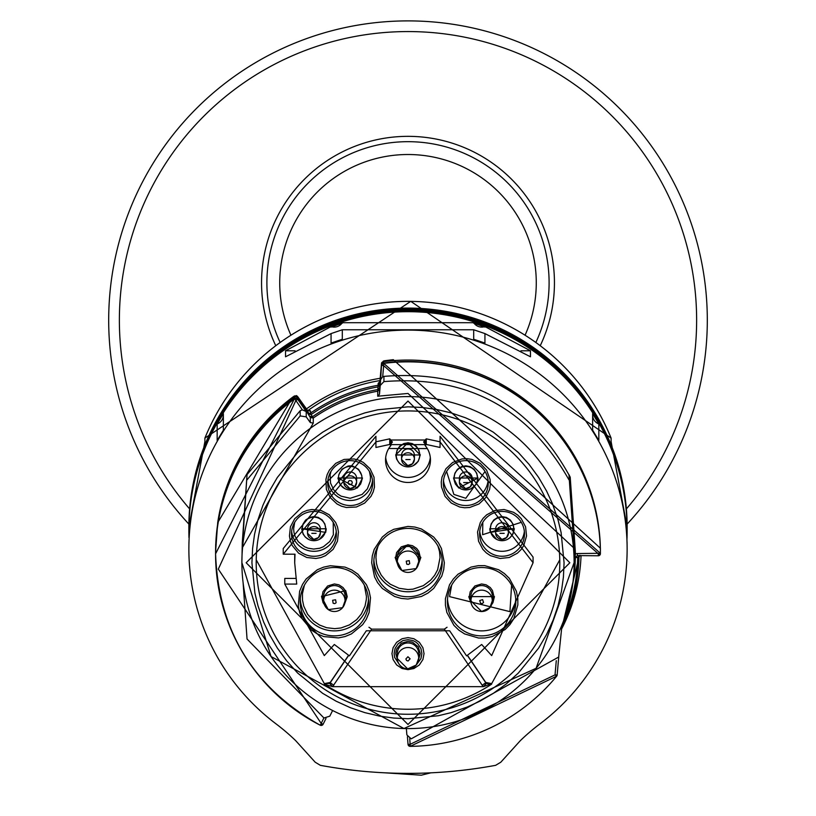 <?xml version="1.0" encoding="UTF-8"?>
<svg xmlns="http://www.w3.org/2000/svg" width="816" height="816" viewBox="0 0 816 816"><rect width="100%" height="100%" fill="white"/><g stroke="black" fill="none" stroke-linecap="round" stroke-linejoin="round"><path stroke-width="1.22" d="M592.63 413.661L598.832 423.963L598.832 440.487L592.63 430.185L592.63 413.661M627.055 537.54L627.055 525.657M627.137 548.719L627.055 542.181M188.945 525.657L188.945 537.54M188.945 542.181L188.863 548.709M217.168 423.963L223.37 413.661L223.37 430.185L217.168 440.487L217.168 423.963A9.619 9.608 0 0 0 223.37 414.977L222.758 414.487M342.302 329.766L342.302 339.242L331.061 343.097L331.061 333.591L285.529 356.786L285.529 350.788L331.061 326.573L342.302 322.708L473.698 322.708L484.939 326.573L530.471 350.788L530.471 356.786L484.939 333.591L484.928 343.108A9.619 9.608 0 0 0 484.939 343.097L473.698 339.232L473.698 329.766L342.302 329.766L331.061 333.591M627.055 536.602A219.137 218.963 180 0 0 408 311.692A219.137 218.963 180 0 0 188.945 536.602M276.002 723.843A219.137 218.963 0 0 1 408 330.103A219.137 218.963 0 0 1 539.998 723.843A213.792 213.619 0 0 0 520.333 740.642L500.81 762.205L495.649 765.326A481.042 480.655 180 0 1 320.351 765.326L315.19 762.205L295.667 740.642A213.792 213.619 0 0 0 276.002 723.843M484.939 333.591L473.698 329.766M285.529 350.788L295.055 350.788M520.945 350.788L530.471 350.788M473.698 323.187L484.939 327.094M331.061 327.094L342.302 323.187M473.698 322.708A9.619 9.608 180 0 0 484.939 326.573M309.835 411.101L310.406 410.815L311.151 414.538A169.748 169.606 0 0 1 378.012 386.886L378.155 383.398L378.808 383.173M188.863 530.318A219.137 218.963 180 0 1 408 311.355A219.137 218.963 180 0 1 627.137 530.318L626.943 539.692A219.137 218.963 180 0 0 627.137 530.318L627.137 529.288A219.137 218.963 180 0 0 408 310.325A219.137 218.963 180 0 0 188.863 529.288L188.945 536.255M307.673 413.202A2.142 2.132 0 0 1 308.295 413.386L307.754 413.314L308.264 414.161L311.151 414.538L313.262 418.037A166.117 165.985 -0 0 1 377.726 391.18L378.012 386.886L379.787 385.132L379.879 383.867L378.155 385.264A171.034 170.901 0 0 0 310.406 413.192L308.295 413.386L308.295 412.335L306.204 409.724L305.551 410.254M306.306 411.325L307.448 411.488L307.448 410.305L310.406 410.815M580.054 555.37L578.993 557.144L577.708 557.42A169.748 169.606 0 0 1 561.979 625.209M378.155 383.398L379.919 381.48L379.787 383.908A2.142 2.132 0 0 1 379.899 383.653M188.863 528.605A219.137 218.963 0 0 1 408 309.641A219.137 218.963 0 0 1 627.137 528.605L627.137 527.748A219.137 218.963 180 0 0 408 308.785A219.137 218.963 180 0 0 188.863 527.748L188.863 528.605M297.514 396.382L307.448 410.305L297.514 396.392L294.515 395.903L292.771 397.106L296.351 395.566L297.514 396.392L296.596 398.269M406.368 728.576L406.868 734.91L411.203 738.847L558.695 657.033L562.02 624.781M380.072 381.715L380.327 378.889M307.703 413.243L308.305 413.488M573.709 542.803L568.956 474.657L570.211 477.187L574.097 532.838L573.046 532.981L573.709 542.803A166.117 165.985 -0 0 1 574.117 554.38L574.117 562.591L536.081 668.304L403.951 728.535L271.045 656.543L241.883 562.591A166.117 165.985 0 0 1 408 396.607A166.117 165.985 0 0 1 574.117 562.591A166.117 165.985 0 0 1 408 728.586A166.117 165.985 0 0 1 241.883 562.591L242.291 542.63L247.044 474.606L300.176 410.703L302.338 409.867L306.224 411.55L297.514 399.004L307.805 413.375M215.587 551.8L217.709 522.628A192.413 192.26 0 0 1 292.771 397.106L217.709 522.617M579.737 555.359L577.708 557.42L574.933 557.705L574.413 553.982L577.402 553.544L577.391 555.594L574.933 557.705L575.474 553.942L574.097 532.838M378.767 383.194L379.919 381.48L381.541 363.569A2.142 2.132 0 0 1 383.398 361.641A192.413 192.26 0 0 1 600.413 551.84L600.392 548.23L393.353 359.693L392.261 359.795L393.353 359.693M392.21 359.805L384.407 360.784L392.302 359.785M379.919 381.48L381.541 362.916L384.458 360.774M188.863 527.065A219.137 218.963 0 0 1 611.102 444.842A219.137 218.963 0 0 1 627.137 527.065L611.102 441.589L611.102 438.11A219.137 218.963 180 0 0 204.898 438.11L204.898 441.589L188.863 527.065M573.709 547.852L408 393.455L377.726 396.219L377.726 391.18L379.471 389.263L379.787 385.132M308.264 414.161L310.304 417.527L313.262 418.037L313.262 423.086L242.291 547.852L242.291 542.63M302.338 409.867L294.515 398.514A2.142 2.132 0 0 1 297.514 399.004L307.754 413.314M379.787 382.857L381.541 365.027L380.246 385.468L383.928 381.602C466.456 375.146 528.125 407.888 568.956 479.828M243.107 582.706L247.044 639.02L323.972 718.019L329.797 716.152L332.612 710.512M247.044 474.606L242.291 547.852M313.262 423.086L310.304 422.566L306.224 416.864L306.224 411.55M247.044 479.828L300.176 415.925L306.224 416.864M380.246 385.468L379.471 394.312L377.726 396.219M409.714 738.613L410.162 744.314L555.033 674.883L556.277 660.664M577.402 553.544L600.413 553.299A192.413 192.26 180 0 0 383.398 363.089L383.398 363.436A2.142 2.132 0 0 0 381.541 365.364L383.673 365.639L383.398 363.436A192.413 192.26 180 0 1 600.413 553.636A2.142 2.132 0 0 1 598.261 555.778L598.281 553.727L383.673 365.639L382.694 376.737L380.246 380.154M611.102 440.905L611.102 441.589M204.898 441.589L204.898 438.1L410.754 301.349L611.102 438.1M297.514 399.004L294.515 398.514A192.413 192.26 180 0 0 215.587 553.778L215.587 554.115A192.413 192.26 180 0 0 320.219 725.21L320.219 725.21C253.358 687.745 218.474 630.717 215.587 554.115A192.413 192.26 180 0 1 294.515 398.861A2.142 2.132 0 0 1 297.514 399.35L295.769 400.676L218.311 569.119L321.188 723.394L323.891 717.978M570.211 477.187C529.951 403.298 467.864 369.689 383.928 376.38L382.694 376.737M408 406.827L422.26 407.47L436.397 409.428L451.126 412.896L465.446 417.772L479.788 424.3L493.405 432.245L518.354 452.503L529.135 464.437L538.631 477.431L546.577 491.028L552.371 503.533L557.991 519.67L561.112 532.532L564.07 562.765L563.417 577.014L561.469 591.141L558.001 605.849L553.115 620.17L546.577 634.501L538.631 648.098L518.354 673.037L506.41 683.808L493.405 693.294L479.798 701.23L467.282 707.023L451.136 712.643L438.263 715.754L408 718.712L393.751 718.06L379.603 716.111L364.874 712.643L350.554 707.768L336.212 701.24L322.595 693.294L297.646 673.037L286.865 661.103L277.369 648.098L269.423 634.511L263.629 622.006L258.009 605.87L254.888 593.008L251.93 562.765L252.583 548.525L254.531 534.388L257.999 519.68L262.885 505.369L269.423 491.038L277.369 477.431L297.646 452.503L309.59 441.731L322.595 432.245L336.202 424.3L348.718 418.506L364.864 412.896L377.737 409.785L408 406.827M408 714.265A151.796 151.674 180 0 0 559.796 562.591A151.796 151.674 180 0 0 408 410.927A151.796 151.674 180 0 0 256.204 562.591A151.796 151.674 180 0 0 408 714.265M467.456 655.319L485.765 682.451L491.671 683.624L559.766 559.837M256.234 559.837L324.329 683.624L330.235 682.451L348.544 655.319M283.223 554.176L283.223 548.525L375.931 436.285L375.931 441.935L283.223 554.176L295.015 554.176L294.688 562.724L294.729 554.176M389.732 438.845L390.895 440.008L425.105 440.008L426.268 438.845L426.268 444.465L427.013 444.618L388.987 444.618L389.732 444.465L389.732 438.845L375.931 441.813M440.069 441.813L426.268 438.845M533.072 562.724L440.069 441.935L440.069 436.285L533.072 557.073L533.072 562.724L491.691 655.595L481.675 644.487L466.589 655.87L449.657 630.778L366.343 630.778L349.411 655.87L334.325 644.487L324.309 655.595L284.774 584.083L284.774 578.432L295.79 578.432M491.671 683.624L483.409 686.664L332.591 686.664L324.329 684.134A151.796 151.674 180 0 0 491.671 684.134L486.356 683.41A4.274 4.274 0 0 1 485.765 682.706L485.765 682.451M467.333 655.401L485.765 682.706L482.225 685.267L444.332 629.146L371.668 629.146L332.591 686.664L329.644 683.41L324.329 683.624M390.895 440.008L425.105 440.008M482.225 685.267L483.409 686.664L486.356 683.41M391.966 653.636L393.088 647.731L396.658 642.304L402.094 638.734L408 637.612L413.906 638.734L419.342 642.304L422.912 647.731L424.034 653.636L422.912 659.532L419.342 664.958L413.906 668.528L408 669.65L402.094 668.528L396.658 664.958L393.088 659.532L391.966 653.636M388.987 444.618L375.931 447.464L375.931 441.935M408 526.412L414.814 527.044L421.382 528.962L433.704 537.04L438.386 542.773L441.436 548.485L444.343 562.724L443.71 569.527L441.793 576.096L433.704 588.407L427.961 593.079L421.382 596.486L407.888 599.036L401.197 598.403L394.618 596.486L382.296 588.407L377.614 582.675L374.564 576.963L371.657 562.724L372.29 555.92L374.207 549.362L382.296 537.04L388.039 532.369L393.751 529.319L408 526.412M364.65 503.105L356.306 507.022L346.351 507.491L341.506 506.216L337.018 503.972L330.307 497.668L326.38 489.335L325.91 479.38L327.185 474.545L329.44 470.057L335.743 463.345L344.077 459.428L354.042 458.959L358.877 460.234L363.365 462.478L370.087 468.782L374.003 477.115L374.473 487.07L373.198 491.905L370.954 496.393L364.65 503.105M478.533 541.181L477.544 532.022L480.338 522.464L483.123 518.303L486.713 514.794L494.863 510.5L504.023 509.51L513.59 512.305L517.752 515.09L521.261 518.67L525.565 526.81L526.555 535.959L523.76 545.527L520.975 549.688L517.385 553.197L509.235 557.491L500.075 558.481L490.508 555.686L486.346 552.901L482.837 549.321L478.533 541.181M513.713 618.885L509.949 624.597L505.175 629.493L492.242 636.562L484.979 638.01L478.502 638.02L464.559 633.899L458.847 630.146L453.941 625.372L446.862 612.459L445.424 605.197L445.414 598.72L449.524 584.786L453.288 579.085L458.062 574.178L470.995 567.11L478.258 565.672L484.735 565.651L498.688 569.772L504.39 573.526L509.296 578.299L516.375 591.223L517.813 598.475L517.834 604.952L513.713 618.885M302.287 618.885L299.656 612.571L298.258 605.89L299.625 591.223L302.491 584.399L306.102 579.023L317.312 569.772L323.626 567.14L330.327 565.743L345.005 567.11L351.829 569.976L357.938 574.178L366.476 584.786L369.107 591.09L370.495 597.791L369.138 612.459L366.272 619.273L362.661 624.648L351.441 633.899L345.137 636.531L338.436 637.928L323.758 636.562L316.924 633.706L311.549 630.095L302.287 618.885M451.35 503.105L445.046 496.393L441.527 487.07L441.242 482.072L441.997 477.115L445.913 468.782L452.635 462.478L461.958 458.959L466.956 458.684L471.923 459.428L480.257 463.345L486.56 470.057L490.09 479.38L490.375 484.378L489.62 489.335L485.693 497.668L478.982 503.972L469.649 507.491L464.651 507.766L459.694 507.022L451.35 503.105M337.467 541.181L333.163 549.321L325.492 555.686L320.861 557.573L315.925 558.481L306.765 557.491L298.615 553.197L292.24 545.527L290.353 540.896L289.445 535.959L290.435 526.81L294.739 518.67L302.41 512.305L307.04 510.408L311.977 509.51L321.137 510.5L329.287 514.794L335.662 522.464L337.549 527.095L338.456 532.022L337.467 541.181M440.069 441.935L440.069 447.464L427.013 444.618M284.774 584.083L296.728 584.083L294.688 562.724M408 442.68L395.709 454.961L420.291 454.961L408 442.68M389.732 444.465L390.895 445.505A22.45 22.43 180 0 0 408 482.47A22.45 22.43 180 0 0 425.105 445.505L425.105 440.518L423.586 441.946L425.105 444.016M427.298 448.576L388.742 448.514M390.895 444.016L392.414 441.946L390.895 440.518L390.895 445.505M423.586 441.946L425.105 440.436M416.762 664.326L420.923 658.655L421.892 653.545L420.923 648.434L417.823 643.732L415.64 641.937L413.11 640.631L408 639.662L402.89 640.631L398.177 643.732L395.077 648.434L394.108 653.545L394.658 657.421L399.238 664.326M408 596.751A34.211 34.18 180 0 0 442.211 562.581A34.211 34.18 180 0 0 408 528.401A34.211 34.18 180 0 0 373.789 562.581A34.211 34.18 180 0 0 408 596.751M336.998 464.926A22.45 22.43 180 0 0 350.197 505.512A22.45 22.43 180 0 0 360.386 463.09A22.45 22.43 180 0 0 336.998 464.926M480.583 540.406A22.45 22.43 180 0 0 524.494 533.848A22.45 22.43 180 0 0 498.729 511.663A22.45 22.43 180 0 0 480.583 540.406M447.413 601.688A34.211 34.18 180 0 0 481.624 635.868A34.211 34.18 180 0 0 515.824 601.688A34.211 34.18 180 0 0 481.624 567.508A34.211 34.18 180 0 0 447.413 601.688M304.174 617.732A34.211 34.18 180 0 0 368.587 601.688A34.211 34.18 180 0 0 334.376 567.508A34.211 34.18 180 0 0 304.174 617.732M452.615 501.228A22.45 22.43 180 0 0 488.254 483.072A22.45 22.43 180 0 0 455.614 463.09A22.45 22.43 180 0 0 452.615 501.228M292.485 527.289A22.45 22.43 180 0 0 313.956 556.277A22.45 22.43 180 0 0 336.396 533.848A22.45 22.43 180 0 0 292.485 527.289M426.268 444.465L425.105 445.505M395.709 454.757L396.566 459.051L399.31 463.223L402.533 465.538M413.437 465.548L418.271 461.285L420.291 454.747M397.412 659.685L395.76 653.545L396.617 649.046L401.278 643.324L408 641.315L412.508 642.172L418.231 646.823L420.24 653.545L418.588 659.685M396.25 454.849L397.066 450.208L399.687 446.23L403.675 443.608L408 442.782L412.325 443.608L416.313 446.23L418.934 450.208L419.75 454.838M397.31 653.636A10.69 10.679 -0 0 1 408 642.947A10.69 10.679 -0 0 1 418.69 653.636L418.69 658.196A10.69 10.679 -0 0 1 408.194 668.875A10.69 10.679 -0 0 1 397.31 658.196A10.69 10.679 -0 0 1 408 647.516A10.69 10.679 -0 0 1 418.69 658.196L416.231 665.02L407.663 668.885L397.321 658.583A10.69 10.679 -0 0 1 397.31 658.196L397.31 653.636M437.968 546.098L439.508 551.494L440.069 557.501L437.631 569.762L434.663 575.3L430.675 580.156L423.392 585.623L412.978 589.162L408 589.55L399.065 588.275L390.323 584.246L385.325 580.156L381.164 575.066L377.777 568.222L376.492 563.499L375.931 557.501L376.492 551.504L378.032 546.098M369.454 471.556L370.484 477.054L370.25 481.175L367.343 488.876L362.131 494.425L350.176 498.301L341.119 496.169L337.742 494.037L333.764 489.926L330.521 483.052L330.133 474.83L330.929 471.566M521.302 522.311L482.623 534.704L482.817 522.281M511.591 585.205L509.939 611.653L449.555 596.618L451.656 585.205M364.344 585.205L366.455 596.588L366.313 599.587L365.048 605.982L361.396 613.887L356.735 619.599L349.432 624.903L340.955 627.983L334.672 628.657L326.573 627.698L319.627 625.076L313.599 621.017L307.612 614.264L303.746 606.094L302.491 600.035L302.45 593.579L304.388 585.245M485.041 471.515L465.803 498.29L453.869 494.425L446.597 471.475M333.214 522.322L333.377 534.704L329.766 541.508L323.483 546.689L319.658 548.25L313.66 549.066L308.009 548.179L304.49 546.73L298.319 541.732L295.137 536.428L293.974 532.471L293.638 528.768L294.698 522.311M396.239 455.134A11.761 11.75 0 0 1 408 443.384A11.761 11.75 0 0 1 419.761 455.134A11.761 11.75 0 0 1 408 466.885A11.761 11.75 0 0 1 396.239 455.134L396.239 454.532M417.986 565.539L420.832 557.501L408 544.68L395.168 557.501L398.014 565.539M357.418 487.937L362.477 478.003L337.906 478.003L357.418 487.937M490.294 532.358L514.335 528.768L489.763 528.768L490.294 532.358M491.609 604.646L492.946 602.636L494.435 596.618L468.802 596.618L471.628 604.625M344.372 604.625L347.198 596.618L345.709 590.6L321.565 596.618L323.054 602.636L324.391 604.646M458.582 487.937L478.094 478.003L453.523 478.003L458.582 487.937M325.706 532.358L326.237 528.768L301.665 528.768L325.706 532.358M401.584 455.348A6.416 6.406 0 0 1 408 448.943A6.416 6.406 0 0 1 414.416 455.348L414.416 459.204A6.416 6.406 0 0 1 408 465.61A6.416 6.406 0 0 1 401.584 459.204A6.416 6.406 0 0 1 408 452.788A6.416 6.406 0 0 1 414.416 459.204L412.529 463.743L407.796 465.61L401.594 459.479L401.584 455.348M405.868 658.961L406.541 660.44L408.071 661.011L410.132 658.808L407.929 656.747L405.868 658.961M395.179 557.297L397.759 564.794M418.241 564.805L420.821 557.287M355.531 488.641L360.57 484.153L362.477 477.992M337.906 478.003L340.252 484.796L344.77 488.6M489.763 528.931L490.294 531.93L496.587 539.345M507.45 539.376L509.714 537.938L512.907 534.113L514.335 528.88M491.864 603.911L494.435 596.771M468.802 596.771L471.383 603.901M321.555 596.19L324.146 603.911M344.617 603.911L347.198 596.792M453.523 477.952L455.43 484.153L460.336 488.57M471.24 488.59L475.748 484.796L477.37 481.746L478.094 477.962M319.433 539.335L325.706 531.93L326.237 528.86M301.665 528.88L303.093 534.113L305.337 537.101L308.499 539.356M397.412 563.213L395.76 557.073L396.617 552.575L401.278 546.853L408 544.843L412.508 545.7L416.65 548.423L418.853 551.422L420.24 557.073L418.588 563.213M338.436 477.921L338.752 474.871L341.975 469.169L348.136 466.007L350.523 465.824L352.9 466.14L358.612 469.363L361.774 475.514L361.947 477.921M490.294 528.656L491.12 524.015L493.731 520.037L497.719 517.415L502.044 516.589L506.379 517.415L510.367 520.037L512.978 524.015L513.805 528.646M471.036 602.33L469.384 596.19L470.24 591.682L474.892 585.97L481.624 583.96L486.122 584.817L490.273 587.54L492.476 590.539L493.853 596.19L492.201 602.33M323.799 602.33L322.147 596.19L323.003 591.682L327.655 585.97L334.376 583.96L338.885 584.817L343.036 587.54L345.239 590.539L346.616 596.19L344.964 602.33M454.053 477.89L454.869 473.249L457.49 469.261L461.479 466.65L465.803 465.824L470.138 466.65L474.116 469.261L476.738 473.249L477.564 477.88M302.195 528.656L303.022 524.015L305.633 520.037L309.621 517.415L313.956 516.589L318.281 517.415L322.269 520.037L324.88 524.015L325.706 528.646M410.142 459.541L405.858 459.541L410.142 459.541M397.31 557.155A10.69 10.679 -0 0 1 408 546.475A10.69 10.679 -0 0 1 418.69 557.155L418.69 561.724A10.69 10.679 -0 0 1 401.9 570.496A10.69 10.679 -0 0 1 408 551.045A10.69 10.679 -0 0 1 418.69 561.724L416.231 568.548L401.9 570.517L397.31 561.724L397.31 557.155M338.436 478.176A11.761 11.75 0 0 1 353.726 466.966A11.761 11.75 0 0 1 350.197 489.926A11.761 11.75 0 0 1 338.436 478.176L338.436 477.574M490.294 528.941A11.761 11.75 0 0 1 502.044 517.191A11.761 11.75 0 0 1 513.805 528.941A11.761 11.75 0 0 1 502.044 540.692A11.761 11.75 0 0 1 490.294 528.941L490.294 528.34M470.934 596.272A10.69 10.679 -0 0 1 481.624 585.592A10.69 10.679 -0 0 1 492.313 596.272L492.313 600.831A10.69 10.679 -0 0 1 481.624 611.521A10.69 10.679 -0 0 1 470.934 600.831A10.69 10.679 -0 0 1 481.624 590.152A10.69 10.679 -0 0 1 492.313 600.831L489.855 607.665L481.624 611.531L470.934 600.831L470.934 596.272M323.687 596.272A10.69 10.679 0 0 1 334.376 585.592A10.69 10.679 0 0 1 345.066 596.272L345.066 600.831A10.69 10.679 -0 0 1 328.277 609.603A10.69 10.679 -0 0 1 334.376 590.152A10.69 10.679 -0 0 1 345.066 600.831L342.608 607.665L328.287 609.623L323.687 600.831L323.687 596.272M454.043 478.176A11.761 11.75 0 0 1 465.803 466.426A11.761 11.75 0 0 1 477.564 478.176A11.761 11.75 0 0 1 465.803 489.926A11.761 11.75 0 0 1 454.043 478.176L454.043 477.574M302.195 528.941A11.761 11.75 0 0 1 313.956 517.191A11.761 11.75 0 0 1 325.706 528.941A11.761 11.75 0 0 1 313.956 540.692A11.761 11.75 0 0 1 302.195 528.941L302.195 528.34M344.933 474.718A6.416 6.406 0 0 1 356.612 478.39L356.612 482.236A6.416 6.406 0 0 1 350.197 488.651A6.416 6.406 0 0 1 343.781 482.236A6.416 6.406 0 0 1 350.197 475.83A6.416 6.406 0 0 1 356.612 482.236L354.725 486.785L349.993 488.651L343.791 482.511L343.781 478.39A6.416 6.406 0 0 1 344.933 474.718M495.638 529.156A6.416 6.406 0 0 1 502.044 522.75A6.416 6.406 0 0 1 508.46 529.156L508.46 533.011A6.416 6.406 0 0 1 502.044 539.417A6.416 6.406 0 0 1 495.638 533.011A6.416 6.406 0 0 1 502.044 526.606A6.416 6.406 0 0 1 508.46 533.011L506.583 537.55L501.85 539.427L495.638 533.287L495.638 529.156M459.388 478.39A6.416 6.406 0 0 1 465.803 471.974A6.416 6.406 0 0 1 472.219 478.39L472.219 482.236A6.416 6.406 0 0 1 465.803 488.651A6.416 6.406 0 0 1 459.388 482.236A6.416 6.406 0 0 1 465.803 475.83A6.416 6.406 0 0 1 472.219 482.236L470.342 486.785L465.61 488.651L459.398 482.511L459.388 478.39M307.54 529.156A6.416 6.406 0 0 1 313.956 522.75A6.416 6.406 0 0 1 320.362 529.156L320.362 533.011A6.416 6.406 0 0 1 313.956 539.417A6.416 6.406 0 0 1 307.54 533.011A6.416 6.406 0 0 1 313.956 526.606A6.416 6.406 0 0 1 320.362 533.011L318.485 537.55L313.752 539.427L307.54 533.287L307.54 529.156M406.776 564.162L408.377 564.509L409.754 563.632L409.224 560.653L406.246 561.184L406.776 564.162M480.665 603.432L482.307 603.544L483.531 602.473L482.572 599.607L479.706 600.576L480.665 603.432M333.163 603.279L334.754 603.626L336.131 602.738L335.6 599.77L332.622 600.301L333.163 603.279M348.442 481.358L349.544 480.542L351.421 480.828L352.298 482.205L351.951 483.806L350.564 484.684L348.973 484.337L348.085 482.96L348.442 481.358M504.186 533.348L499.912 533.348L504.186 533.348M467.945 482.582L463.672 482.582L467.945 482.582M316.088 533.348L311.814 533.348L316.088 533.348M275.757 345.698A146.452 146.452 0 0 1 375.748 139.934A146.452 146.452 0 0 1 540.243 345.698M707.309 320.198A299.309 299.309 0 0 1 627.137 524.076A299.309 299.309 0 0 0 298.462 41.657A299.309 299.309 0 0 0 188.863 524.076A299.309 299.309 0 0 1 298.462 41.657A299.309 299.309 0 0 1 707.309 320.198M525.076 335.203A128.275 128.275 0 0 0 381.205 157.345A128.275 128.275 0 0 0 290.924 335.203M535.857 342.475A141.107 141.107 0 0 0 408 141.678A141.107 141.107 0 0 0 280.143 342.475M598.832 423.963A9.619 9.608 0 0 1 592.63 414.977L593.242 414.487M331.061 326.573A9.619 9.608 180 0 0 342.302 322.708M581.053 555.635A173.176 173.033 0 0 1 561.663 628.861M306.449 408.908A173.176 173.033 0 0 1 380.195 378.277M307.775 410.672A171.034 170.901 0 0 1 379.991 380.562M578.993 557.144A171.034 170.901 0 0 1 561.694 628.524L578.993 557.144L580.084 555.329M309.631 416.313L312.518 416.69A167.413 167.27 -0 0 1 377.808 389.558L379.573 387.804M306.204 409.724L297.514 397.545A2.142 2.132 0 0 0 294.515 397.066L294.515 395.903M306.153 412.549L308.295 412.335M557.155 674.985L558.736 656.972L557.155 674.985A2.142 2.132 0 0 1 556.685 676.158L555.033 674.883L557.155 674.985L556.685 676.158L410.193 746.365A192.413 192.26 180 0 0 556.685 676.158M577.391 555.594L598.261 555.778L577.391 555.594L575.372 557.665A167.413 167.27 0 0 1 572.781 583.583M382.174 363.691L381.541 363.569L380.205 378.848M574.413 553.982A166.413 166.28 180 0 0 573.046 532.981M383.673 363.844L383.398 360.988M295.259 398.167L294.515 397.066A192.413 192.26 0 0 0 215.587 552.32L215.587 551.116M215.587 553.044A192.413 192.26 0 0 1 215.587 552.32L215.587 553.044M310.304 422.566L310.304 417.527M379.471 389.263L379.471 394.312M568.956 474.657L573.056 533.236M408 401.054L569.843 562.765L408 724.475L246.157 562.765L408 401.054M300.176 415.925L300.176 410.703M383.928 376.38L383.928 381.602M407.429 736.715L408.031 744.396L410.162 744.314L410.193 746.365A2.142 2.132 0 0 1 408.031 744.396L407.429 736.715M323.105 724.261L325.972 718.508L323.105 724.261A2.142 2.132 0 0 1 320.219 725.21L321.188 723.394L323.105 724.261L320.219 725.21M381.541 365.027A2.142 2.132 0 0 1 383.398 363.089L381.541 365.027L380.052 381.959M294.515 398.514L215.587 553.778A192.413 192.26 180 0 0 215.587 553.952M330.235 682.451L330.235 682.706A4.274 4.274 0 0 1 329.644 683.41M333.775 685.267L330.235 682.706L348.667 655.401M447.046 627.259L444.332 629.146M368.954 627.259L371.668 629.146M385.693 457.541A22.45 22.43 180 0 0 430.307 457.541M373.881 560.082A34.211 34.18 180 0 0 408 591.763A34.211 34.18 180 0 0 442.119 560.082M327.889 480.583A22.45 22.43 180 0 0 372.504 480.583M479.737 531.349A22.45 22.43 180 0 0 524.362 531.349M447.505 599.199A34.211 34.18 180 0 0 481.624 630.88A34.211 34.18 180 0 0 515.732 599.199M300.268 599.199A34.211 34.18 180 0 0 334.376 630.88A34.211 34.18 180 0 0 368.495 599.199M443.496 480.583A22.45 22.43 180 0 0 488.111 480.583M291.638 531.349A22.45 22.43 180 0 0 336.263 531.349M626.566 508.694A288.619 288.619 0 0 0 307.448 49.654A288.619 288.619 0 0 0 189.434 508.694M627.137 549.066L627.137 548.372M627.137 531.359L627.137 530.655M188.863 549.066L188.863 548.372M188.863 531.359L188.863 530.655M309.866 411.091L307.448 410.305M215.699 544.527L215.587 551.137M600.403 552.024L600.392 548.23M384.407 360.784L381.541 362.916M598.261 555.778L600.413 553.646M410.193 746.365L408.031 744.396M383.398 363.089L600.413 553.299M419.761 454.532L419.761 455.134M361.957 477.574L361.957 478.176M513.805 528.34L513.805 528.941M477.564 477.574L477.564 478.176M325.706 528.34L325.706 528.941M385.193 772.834L421.291 775.2L430.807 772.834"/></g></svg>
